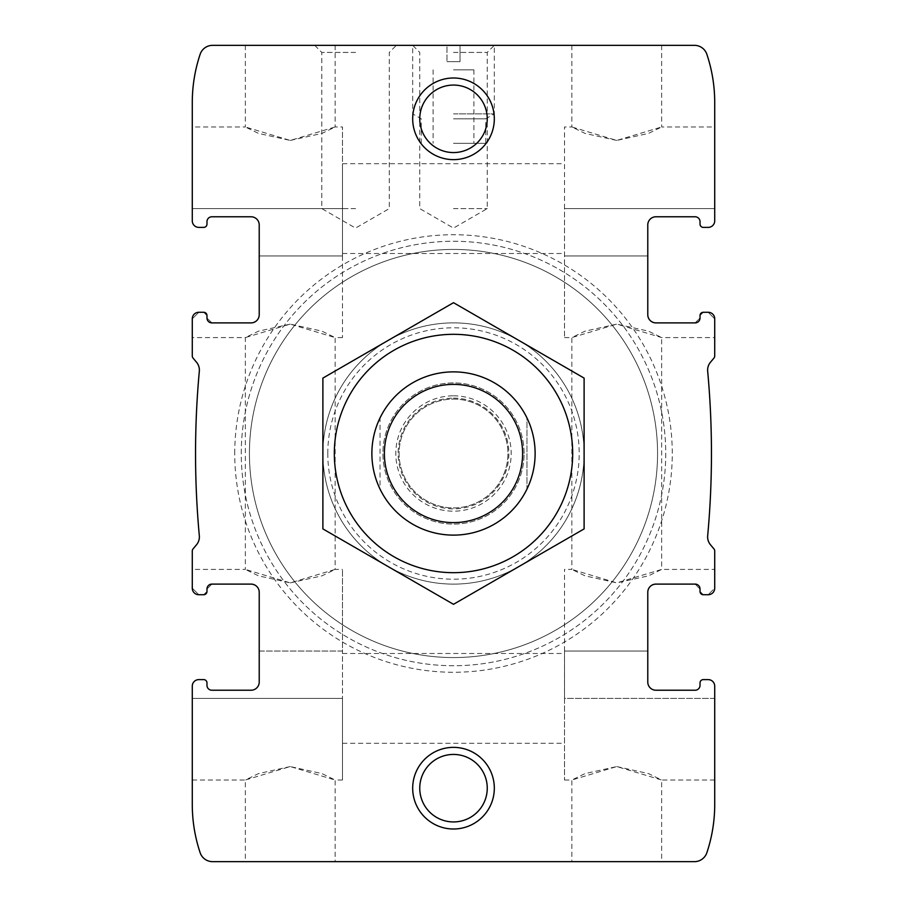 <?xml version="1.0" encoding="UTF-8"?>
<svg xmlns="http://www.w3.org/2000/svg" width="907" height="907" viewBox="0 0 907 907"><rect width="100%" height="100%" fill="white"/><g stroke="black" fill="none" stroke-linecap="round" stroke-linejoin="round"><path stroke-width="0.68" stroke-dasharray="4.54 3.4" d="M290.24 582.872L321.974 575.843L335.137 569.415L290.285 582.872L258.506 575.843L245.344 569.415L290.24 582.872M290.24 324.128L258.506 331.157L245.344 337.585L290.195 324.128L321.974 331.157L335.137 337.585L290.24 324.128M290.24 861.65L335.137 861.65L290.24 861.65M290.24 766.562L258.506 773.592L245.344 780.02L290.195 766.562L321.974 773.592L335.137 780.02L290.24 766.562M251.058 690.227A8.163 8.163 0 0 0 259.221 682.064A8.163 8.163 0 0 1 251.058 690.227L211.875 690.227A4.898 4.898 0 0 1 206.977 685.329A4.898 4.898 0 0 0 211.875 690.227M206.977 685.329L206.977 682.88A3.265 3.265 0 0 0 203.712 679.615A3.265 3.265 0 0 1 206.977 682.88A3.265 3.265 0 0 0 203.712 679.615L198.814 679.615A6.53 6.53 0 0 0 192.284 686.146A6.53 6.53 0 0 1 198.814 679.615A6.53 6.53 0 0 0 192.284 686.146L192.284 780.02L192.284 698.39L342.483 698.39L342.483 780.02L342.483 651.045L342.483 698.39L192.284 698.39M203.712 679.615L198.814 679.615M259.221 682.064L259.221 651.045L342.483 651.045L342.483 569.415L342.483 651.045L259.221 651.045L259.221 592.271L259.221 682.064L259.221 592.271A8.163 8.163 0 0 0 251.058 584.108C256.658 585.196 259.379 587.917 259.221 592.271C259.379 587.929 256.658 585.208 251.058 584.108L211.875 584.108A4.898 4.898 0 0 0 206.977 589.006L206.977 591.455L203.712 594.72L198.814 594.72L192.284 588.189A6.53 6.53 0 0 0 198.814 594.72L203.712 594.72A3.265 3.265 0 0 0 206.977 591.455L206.977 589.006L211.875 584.108L206.977 589.006L206.977 591.455L203.712 594.72M192.284 686.146L192.284 804.509A151.832 151.832 0 0 0 200.152 852.739A13.061 13.061 0 0 0 212.533 861.65L694.467 861.65A13.061 13.061 0 0 0 706.848 852.739A151.832 151.832 0 0 0 714.716 804.509L714.716 686.146A6.53 6.53 0 0 0 708.186 679.615A6.53 6.53 0 0 1 714.716 686.146A6.53 6.53 0 0 0 708.186 679.615L703.288 679.615L708.186 679.615M206.977 315.545L206.977 317.994A4.898 4.898 0 0 0 211.875 322.892L206.977 317.994L206.977 315.545L203.712 312.28L206.977 315.545A3.265 3.265 0 0 0 203.712 312.28L198.814 312.28L192.284 318.81L198.814 312.28A6.53 6.53 0 0 0 192.284 318.81L192.284 355.986A3.265 3.265 0 0 0 193.044 358.084L196.513 362.222A12.245 12.245 0 0 1 199.325 371.212A897.93 897.93 0 0 0 199.325 535.788A12.245 12.245 0 0 1 196.513 544.778L193.044 548.916A3.265 3.265 0 0 0 192.284 551.014L192.284 588.189L198.814 594.72M251.058 584.108L211.875 584.108L251.058 584.108M259.221 224.936L259.221 255.955L259.221 224.936A8.163 8.163 0 0 0 251.058 216.773A8.163 8.163 0 0 1 259.221 224.936L259.221 314.729C259.379 319.071 256.658 321.792 251.058 322.892A8.163 8.163 0 0 0 259.221 314.729L259.221 255.955L259.221 314.729C259.379 319.083 256.658 321.804 251.058 322.892L211.875 322.892L206.977 317.994M251.058 216.773L211.875 216.773A4.898 4.898 0 0 0 206.977 221.671A4.898 4.898 0 0 1 211.875 216.773M206.977 224.12L206.977 221.671L206.977 224.12A3.265 3.265 0 0 1 203.712 227.385A3.265 3.265 0 0 0 206.977 224.12A3.265 3.265 0 0 1 203.712 227.385L198.814 227.385L203.712 227.385M192.284 208.61L342.483 208.61L342.483 126.98L342.483 255.955L342.483 163.714L342.483 253.506L342.483 208.61L192.284 208.61L192.284 126.98L192.284 220.855A6.53 6.53 0 0 0 198.814 227.385A6.53 6.53 0 0 1 192.284 220.855A6.53 6.53 0 0 0 198.814 227.385M290.24 140.438L321.974 133.408L335.137 126.98L290.285 140.438L258.506 133.408L245.344 126.98L290.24 140.438M290.24 45.35L335.137 45.35L290.24 45.35M203.712 312.28L198.814 312.28M251.058 322.892L211.875 322.892L251.058 322.892M700.023 685.329A4.898 4.898 0 0 1 695.125 690.227L655.942 690.227A8.163 8.163 0 0 1 647.779 682.064L647.779 592.271C647.621 587.929 650.342 585.208 655.942 584.108L695.125 584.108L700.023 589.006L700.023 591.455L700.023 589.006A4.898 4.898 0 0 0 695.125 584.108L655.942 584.108A8.163 8.163 0 0 0 647.779 592.271L647.779 682.064A8.163 8.163 0 0 0 655.942 690.227L695.125 690.227A4.898 4.898 0 0 0 700.023 685.329L700.023 682.88A3.265 3.265 0 0 1 703.288 679.615A3.265 3.265 0 0 0 700.023 682.88L700.023 685.329L700.023 682.88A3.265 3.265 0 0 1 703.288 679.615M700.023 591.455L703.288 594.72L700.023 591.455A3.265 3.265 0 0 0 703.288 594.72L708.186 594.72A6.53 6.53 0 0 0 714.716 588.189L708.186 594.72L714.716 588.189L714.716 551.014A3.265 3.265 0 0 0 713.956 548.916L710.487 544.778A12.245 12.245 0 0 1 707.675 535.788A897.93 897.93 0 0 0 707.675 371.212A12.245 12.245 0 0 1 710.487 362.222L713.956 358.084A3.265 3.265 0 0 0 714.716 355.986L714.716 318.81A6.53 6.53 0 0 0 708.186 312.28L714.716 318.81L714.716 337.585L661.657 337.585L616.805 324.128L585.026 331.157L571.864 337.585L616.76 324.128L648.494 331.157L661.657 337.585L661.657 569.415L616.76 582.872L585.026 575.843L571.864 569.415L616.715 582.872L648.494 575.843L661.657 569.415L714.716 569.415L714.716 588.189M714.716 698.39L564.517 698.39L564.517 780.02L564.517 651.045L564.517 698.39L714.716 698.39L714.716 780.02L714.716 686.146M703.288 312.28L708.186 312.28L703.288 312.28A3.265 3.265 0 0 0 700.023 315.545L703.288 312.28L700.023 315.545L700.023 317.994L695.125 322.892L655.942 322.892L695.125 322.892A4.898 4.898 0 0 0 700.023 317.994L700.023 315.545L700.023 317.994L695.125 322.892L655.942 322.892C650.342 321.804 647.621 319.083 647.779 314.729A8.163 8.163 0 0 0 655.942 322.892C650.342 321.792 647.621 319.071 647.779 314.729L647.779 224.936A8.163 8.163 0 0 1 655.942 216.773A8.163 8.163 0 0 0 647.779 224.936M714.716 208.61L714.716 126.98L714.716 208.61L564.517 208.61L564.517 337.585L564.517 126.98L564.517 208.61L714.716 208.61L714.716 220.855A6.53 6.53 0 0 1 708.186 227.385A6.53 6.53 0 0 0 714.716 220.855L714.716 102.491A151.832 151.832 0 0 0 706.848 54.261A13.061 13.061 0 0 0 694.467 45.35L212.533 45.35A13.061 13.061 0 0 0 200.152 54.261A151.832 151.832 0 0 0 192.284 102.491L192.284 220.855M616.76 861.65L661.657 861.65L616.76 861.65M616.76 766.562L648.494 773.592L661.657 780.02L616.805 766.562L585.026 773.592L571.864 780.02L616.76 766.562M695.125 690.227L655.942 690.227M655.942 216.773L695.125 216.773A4.898 4.898 0 0 1 700.023 221.671A4.898 4.898 0 0 0 695.125 216.773M700.023 224.12L700.023 221.671L700.023 224.12A3.265 3.265 0 0 0 703.288 227.385A3.265 3.265 0 0 1 700.023 224.12A3.265 3.265 0 0 0 703.288 227.385L708.186 227.385A6.53 6.53 0 0 0 714.716 220.855M708.186 227.385L703.288 227.385M616.76 140.438L585.026 133.408L571.864 126.98L616.715 140.438L648.494 133.408L661.657 126.98L616.76 140.438M616.76 45.35L661.657 45.35L616.76 45.35M647.779 682.064L647.779 592.271C647.621 587.917 650.342 585.196 655.942 584.108L695.125 584.108L700.023 589.006M412.685 788.183A40.815 40.815 0 0 1 473.908 752.833A40.815 40.815 0 0 1 473.908 823.533A40.815 40.815 0 0 1 412.685 788.183M412.685 118.817A40.815 40.815 0 0 1 473.908 83.467A40.815 40.815 0 0 1 473.908 154.167A40.815 40.815 0 0 1 412.685 118.817M234.732 453.5A218.768 218.768 0 0 1 562.884 264.039A218.768 218.768 0 0 1 562.884 642.961A218.768 218.768 0 0 1 234.732 453.5M371.87 453.5A81.63 81.63 0 0 1 494.315 382.811A81.63 81.63 0 0 1 494.315 524.189A81.63 81.63 0 0 1 371.87 453.5A81.63 81.63 0 0 1 494.315 382.811A81.63 81.63 0 0 1 494.315 524.189A81.63 81.63 0 0 1 371.87 453.5A81.63 81.63 0 0 1 494.315 382.811A81.63 81.63 0 0 1 494.315 524.189A81.63 81.63 0 0 1 371.87 453.5A81.63 81.63 0 0 0 380.033 489.077L380.033 417.923A81.63 81.63 0 0 1 526.967 417.923L526.967 489.077A81.63 81.63 0 0 1 380.033 489.077L380.033 417.923A81.63 81.63 0 0 0 371.87 453.5A81.63 81.63 0 0 1 453.5 371.87A81.63 81.63 0 0 1 535.13 453.5A81.63 81.63 0 0 1 453.5 535.13A81.63 81.63 0 0 1 371.87 453.5M192.284 318.81L192.284 337.585L245.344 337.585L245.344 569.415L192.284 569.415L192.284 588.189M355.544 45.35L396.359 45.35L355.544 45.35M453.5 45.35L494.315 45.35L453.5 45.35M714.716 318.81L708.186 312.28M703.288 594.72L708.186 594.72M249.425 453.5A204.075 204.075 0 0 1 555.538 276.771A204.075 204.075 0 0 1 555.538 630.229A204.075 204.075 0 0 1 249.425 453.5A204.075 204.075 0 0 1 555.538 276.771A204.075 204.075 0 0 1 555.538 630.229A204.075 204.075 0 0 1 249.425 453.5A204.075 204.075 0 0 1 555.538 276.771A204.075 204.075 0 0 1 555.538 630.229A204.075 204.075 0 0 1 249.425 453.5A204.075 204.075 0 0 1 555.538 276.771A204.075 204.075 0 0 1 555.538 630.229A204.075 204.075 0 0 1 249.425 453.5M241.262 453.5A212.238 212.238 0 0 1 559.619 269.696A212.238 212.238 0 0 1 559.619 637.304A212.238 212.238 0 0 1 241.262 453.5A212.238 212.238 0 0 1 559.619 269.696A212.238 212.238 0 0 1 559.619 637.304A212.238 212.238 0 0 1 241.262 453.5M322.892 453.5A130.608 130.608 0 0 1 518.804 340.386A130.608 130.608 0 0 1 518.804 566.614A130.608 130.608 0 0 1 322.892 453.5A130.608 130.608 0 0 1 518.804 340.386A130.608 130.608 0 0 1 518.804 566.614A130.608 130.608 0 0 1 322.892 453.5M327.79 453.5A125.71 125.71 0 0 1 516.355 344.637A125.71 125.71 0 0 1 516.355 562.363A125.71 125.71 0 0 1 327.79 453.5M453.5 52.425L487.24 52.425L453.5 52.425M453.5 208.61L487.24 208.61L453.5 208.61M355.544 52.425L321.804 52.425L355.544 52.425M355.544 208.61L321.804 208.61L355.544 208.61M419.76 118.817A33.74 33.74 0 0 1 470.37 89.589A33.74 33.74 0 0 1 470.37 148.045A33.74 33.74 0 0 1 419.76 118.817A33.74 33.74 0 0 1 470.37 89.589A33.74 33.74 0 0 1 470.37 148.045A33.74 33.74 0 0 1 419.76 118.817A33.74 33.74 0 0 1 453.5 85.077A33.74 33.74 0 0 1 487.24 118.817A33.74 33.74 0 0 1 453.5 152.557A33.74 33.74 0 0 1 419.76 118.817M419.76 788.183A33.74 33.74 0 0 1 470.37 758.955A33.74 33.74 0 0 1 470.37 817.411A33.74 33.74 0 0 1 419.76 788.183A33.74 33.74 0 0 1 470.37 758.955A33.74 33.74 0 0 1 470.37 817.411A33.74 33.74 0 0 1 419.76 788.183A33.74 33.74 0 0 1 453.5 754.443A33.74 33.74 0 0 1 487.24 788.183A33.74 33.74 0 0 1 453.5 821.923A33.74 33.74 0 0 1 419.76 788.183M564.517 651.045L564.517 569.415L564.517 651.045L647.779 651.045L564.517 651.045M342.483 255.955L342.483 337.585L342.483 255.955L259.221 255.955L342.483 255.955M460.03 45.35L446.97 45.35L446.97 61.676L446.97 45.35L460.03 45.35L460.03 61.676L446.97 61.676L460.03 61.676L460.03 45.35M453.5 113.874L494.315 113.874L453.5 113.874M453.5 118.817L485.744 118.817L453.5 118.817M453.5 143.306L485.744 143.306L453.5 143.306M453.5 69.839L473.908 69.839L453.5 69.839M526.967 489.077A81.63 81.63 0 0 0 526.967 417.923L526.967 489.077M453.5 371.87A81.63 81.63 0 0 1 524.189 494.315A81.63 81.63 0 0 1 382.811 494.315A81.63 81.63 0 0 1 453.5 371.87M453.5 399.08A54.42 54.42 0 0 1 500.63 480.71A54.42 54.42 0 0 1 406.37 480.71A54.42 54.42 0 0 1 453.5 399.08A54.42 54.42 0 0 1 500.63 480.71A54.42 54.42 0 0 1 406.37 480.71A54.42 54.42 0 0 1 453.5 399.08A54.42 54.42 0 0 1 500.63 480.71A54.42 54.42 0 0 1 406.37 480.71A54.42 54.42 0 0 1 453.5 399.08M322.892 378.094L453.5 302.689L584.108 378.094L584.108 528.906L453.5 604.311L322.892 528.906L322.892 378.094M572.68 453.5A119.18 119.18 0 0 0 393.91 350.283A119.18 119.18 0 0 0 393.91 556.717A119.18 119.18 0 0 0 572.68 453.5M535.13 453.5A81.63 81.63 0 0 0 412.685 382.811A81.63 81.63 0 0 0 412.685 524.189A81.63 81.63 0 0 0 535.13 453.5M524.087 453.5A70.587 70.587 0 0 0 418.206 392.368A70.587 70.587 0 0 0 418.206 514.632A70.587 70.587 0 0 0 524.087 453.5A70.587 70.587 0 0 0 418.206 392.368A70.587 70.587 0 0 0 418.206 514.632A70.587 70.587 0 0 0 524.087 453.5M564.517 255.955L647.779 255.955L564.517 255.955M453.5 395.815A57.685 57.685 0 0 1 503.453 482.343A57.685 57.685 0 0 1 403.547 482.343A57.685 57.685 0 0 1 453.5 395.815M453.5 398.128A55.372 55.372 0 0 1 501.458 481.186A55.372 55.372 0 0 1 405.542 481.186A55.372 55.372 0 0 1 453.5 398.128M342.483 337.585L335.137 337.585L335.137 569.415L342.483 569.415M192.284 780.02L245.344 780.02L245.344 861.65M342.483 780.02L335.137 780.02L335.137 861.65M245.344 45.35L245.344 126.98L192.284 126.98M335.137 45.35L335.137 126.98L342.483 126.98M342.483 743.287L564.517 743.287M342.483 653.494L564.517 653.494M342.483 253.506L564.517 253.506M342.483 163.714L564.517 163.714M564.517 780.02L571.864 780.02L571.864 861.65M714.716 780.02L661.657 780.02L661.657 861.65M564.517 337.585L571.864 337.585L571.864 569.415L564.517 569.415M571.864 45.35L571.864 126.98L564.517 126.98M661.657 45.35L661.657 126.98L714.716 126.98M421.256 143.306L421.256 118.817L412.685 113.874L412.685 45.35L419.76 52.425L419.76 208.61L453.5 228.088L487.24 208.61L487.24 52.425L494.315 45.35L494.315 113.874L485.744 118.817L485.744 143.306M314.729 45.35L321.804 52.425L321.804 208.61L355.544 228.088L389.284 208.61L389.284 52.425L396.359 45.35M433.093 69.839L433.093 143.306M473.908 69.839L473.908 143.306"/><path stroke-width="1.36" d="M251.058 690.227A8.163 8.163 0 0 0 259.221 682.064A8.163 8.163 0 0 1 251.058 690.227L211.875 690.227A4.898 4.898 0 0 1 206.977 685.329A4.898 4.898 0 0 0 211.875 690.227M206.977 685.329L206.977 682.88A3.265 3.265 0 0 0 203.712 679.615L198.814 679.615A6.53 6.53 0 0 0 192.284 686.146L192.284 804.509A151.832 151.832 0 0 0 200.152 852.739A13.061 13.061 0 0 0 212.533 861.65L694.467 861.65A13.061 13.061 0 0 0 706.848 852.739A151.832 151.832 0 0 0 714.716 804.509L714.716 686.146A6.53 6.53 0 0 0 708.186 679.615L703.288 679.615A3.265 3.265 0 0 0 700.023 682.88L700.023 685.329A4.898 4.898 0 0 1 695.125 690.227A4.898 4.898 0 0 0 700.023 685.329M198.814 679.615L203.712 679.615M259.221 682.064L259.221 592.271A8.163 8.163 0 0 0 251.058 584.108L211.875 584.108A4.898 4.898 0 0 0 206.977 589.006L206.977 591.455A3.265 3.265 0 0 1 203.712 594.72L198.814 594.72L203.712 594.72M192.284 698.39L192.284 686.146M259.221 224.936A8.163 8.163 0 0 0 251.058 216.773A8.163 8.163 0 0 1 259.221 224.936L259.221 314.729A8.163 8.163 0 0 1 251.058 322.892L211.875 322.892A4.898 4.898 0 0 1 206.977 317.994L206.977 315.545A3.265 3.265 0 0 0 203.712 312.28L198.814 312.28A6.53 6.53 0 0 0 192.284 318.81L192.284 355.986A3.265 3.265 0 0 0 193.044 358.084L196.513 362.222A12.245 12.245 0 0 1 199.325 371.212A897.93 897.93 0 0 0 199.325 535.788A12.245 12.245 0 0 1 196.513 544.778L193.044 548.916A3.265 3.265 0 0 0 192.284 551.014L192.284 588.189A6.53 6.53 0 0 0 198.814 594.72M211.875 216.773A4.898 4.898 0 0 0 206.977 221.671A4.898 4.898 0 0 1 211.875 216.773L251.058 216.773M206.977 221.671L206.977 224.12L206.977 221.671M203.712 227.385L198.814 227.385L203.712 227.385A3.265 3.265 0 0 0 206.977 224.12M655.942 216.773A8.163 8.163 0 0 0 647.779 224.936A8.163 8.163 0 0 1 655.942 216.773L695.125 216.773A4.898 4.898 0 0 1 700.023 221.671L700.023 224.12A3.265 3.265 0 0 0 703.288 227.385L708.186 227.385A6.53 6.53 0 0 0 714.716 220.855L714.716 102.491A151.832 151.832 0 0 0 706.848 54.261A13.061 13.061 0 0 0 694.467 45.35L212.533 45.35A13.061 13.061 0 0 0 200.152 54.261A151.832 151.832 0 0 0 192.284 102.491L192.284 220.855A6.53 6.53 0 0 0 198.814 227.385M203.712 312.28L198.814 312.28M700.023 589.006L700.023 591.455L700.023 589.006A4.898 4.898 0 0 0 695.125 584.108L655.942 584.108A8.163 8.163 0 0 0 647.779 592.271L647.779 682.064A8.163 8.163 0 0 0 655.942 690.227A8.163 8.163 0 0 1 647.779 682.064M700.023 591.455A3.265 3.265 0 0 0 703.288 594.72L708.186 594.72A6.53 6.53 0 0 0 714.716 588.189L714.716 551.014A3.265 3.265 0 0 0 713.956 548.916L710.487 544.778A12.245 12.245 0 0 1 707.675 535.788A897.93 897.93 0 0 0 707.675 371.212A12.245 12.245 0 0 1 710.487 362.222L713.956 358.084A3.265 3.265 0 0 0 714.716 355.986L714.716 318.81A6.53 6.53 0 0 0 708.186 312.28L703.288 312.28A3.265 3.265 0 0 0 700.023 315.545L700.023 317.994A4.898 4.898 0 0 1 695.125 322.892L655.942 322.892A8.163 8.163 0 0 1 647.779 314.729L647.779 224.936M708.186 679.615L703.288 679.615M695.125 690.227L655.942 690.227M700.023 224.12L700.023 221.671A4.898 4.898 0 0 0 695.125 216.773M703.288 227.385L708.186 227.385M192.284 220.855L192.284 208.61M714.716 698.39L714.716 686.146M412.685 788.183A40.815 40.815 0 0 1 473.908 752.833A40.815 40.815 0 0 1 473.908 823.533A40.815 40.815 0 0 1 412.685 788.183M412.685 118.817A40.815 40.815 0 0 1 473.908 83.467A40.815 40.815 0 0 1 473.908 154.167A40.815 40.815 0 0 1 412.685 118.817M703.288 594.72L708.186 594.72M206.977 317.994L206.977 315.545M192.284 588.189L192.284 569.415M714.716 220.855L714.716 208.61M714.716 337.585L714.716 318.81M192.284 337.585L192.284 318.81M714.716 588.189L714.716 569.415M703.288 312.28L708.186 312.28M419.76 118.817A33.74 33.74 0 0 1 470.37 89.589A33.74 33.74 0 0 1 470.37 148.045A33.74 33.74 0 0 1 419.76 118.817M419.76 788.183A33.74 33.74 0 0 1 470.37 758.955A33.74 33.74 0 0 1 470.37 817.411A33.74 33.74 0 0 1 419.76 788.183M453.5 384.387A69.113 69.113 0 0 1 513.351 488.057A69.113 69.113 0 0 1 393.649 488.057A69.113 69.113 0 0 1 453.5 384.387M453.5 371.87A81.63 81.63 0 0 1 524.189 494.315A81.63 81.63 0 0 1 382.811 494.315A81.63 81.63 0 0 1 453.5 371.87M334.32 453.5A119.18 119.18 0 0 1 513.09 350.283A119.18 119.18 0 0 1 513.09 556.717A119.18 119.18 0 0 1 334.32 453.5M322.892 453.5L322.892 528.906L453.5 604.311L584.108 528.906L584.108 378.094L453.5 302.689L322.892 378.094L322.892 453.5"/></g></svg>
